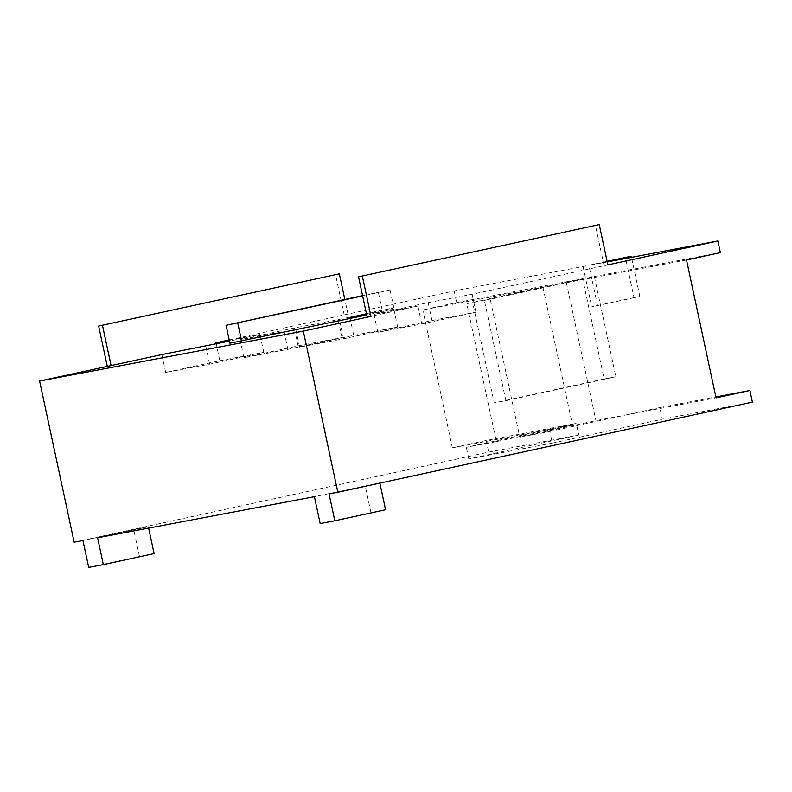 <?xml version="1.0" encoding="UTF-8"?>
<svg xmlns="http://www.w3.org/2000/svg" width="792" height="792" viewBox="0 0 792 792"><rect width="100%" height="100%" fill="white"/><g stroke="black" fill="none" stroke-linecap="round" stroke-linejoin="round"><path stroke-width="0.59" stroke-dasharray="3.96 2.97" d="M243.926 357.667L298.069 345.896L342.015 337.57L287.872 349.341L243.926 357.667L240.085 339.758L294.228 327.997L338.174 319.671L382.17 310.108L393.891 307.88L366.468 313.84M298.069 345.896L294.228 327.997M342.015 337.57L338.174 319.671M287.872 349.341L284.031 331.432L240.085 339.758M229.264 340.303L259.944 334.491L229.442 341.114M219.839 360.716L263.786 352.39L209.642 364.162L165.696 372.488L219.839 360.716L216.246 343.985M263.786 352.39L259.944 334.491M209.642 364.162L205.801 346.252M165.696 372.488L161.855 354.578M367.171 317.107L417.928 306.068L373.982 314.394L428.125 302.623L472.082 294.297L607.87 264.894M607.127 261.459L588.931 265.409L607.236 261.944M229.185 339.946L454.153 290.941L583.07 266.518L607.098 261.301M366.567 314.285L393.852 309.118L366.726 315.018M229.888 343.203L284.031 331.432M454.153 290.941L456.647 302.584L422.809 309.939L542.936 287.179L466.795 303.732L496.356 441.609L466.32 447.292L576.309 423.393L578.803 435.026L488.704 452.093L74.151 542.203M542.936 287.179L572.497 425.057L496.356 441.609M578.803 435.026L468.815 458.934L552.321 443.114L549.826 431.472L519.79 437.164L595.931 420.611L625.967 414.929L549.826 431.472M468.815 458.934L466.32 447.292M720.344 252.628L594.356 276.497L484.377 300.396L505.87 400.673L494.149 402.89L472.656 302.623L466.795 303.732M484.377 300.396L490.238 299.287L519.79 437.164M552.321 443.114L662.3 419.206L659.805 407.573L715.869 396.95M752.4 402.138L662.3 419.206M329.056 493.911L379.813 482.882L314.404 496.683M97.584 537.758L148.351 526.729L133.7 529.501L82.942 540.54M456.647 302.584L582.635 278.715L472.656 302.623M154.103 553.588L88.694 567.399M139.461 556.36L133.7 529.501M148.351 526.729L148.639 528.086M385.575 509.741L320.166 523.542M370.923 512.513L365.171 485.654M377.824 332.303L431.967 320.532L475.913 312.206L421.77 323.978L377.824 332.303L373.982 314.394M431.967 320.532L428.125 302.623M475.913 312.206L472.082 294.297M421.77 323.978L417.928 306.068M353.737 335.353L397.683 327.027L343.54 338.798L299.594 347.124L353.737 335.353L350.153 318.622M397.683 327.027L393.852 309.118M343.54 338.798L339.699 320.889M299.594 347.124L295.753 329.215M344.173 314.85L335.531 274.557M347.975 314.127L344.837 299.475M604.058 265.617L595.426 225.324M634.016 297.614L591.713 306.811L639.867 296.505L634.016 297.614L625.373 257.331M583.07 266.518L591.713 306.811M639.867 296.505L631.481 257.351M597.574 305.702L588.931 265.409M594.356 276.497L615.859 376.764L604.138 378.992L582.635 278.715M686.506 259.984L566.379 282.744L490.238 299.287M566.379 282.744L595.931 420.611M659.805 407.573L625.967 414.929L716.067 397.861M604.138 378.992L494.149 402.89M505.87 400.673L615.859 376.764M572.497 425.057L452.371 447.817L486.209 440.461L576.309 423.393M486.209 440.461L488.704 452.093M362.568 295.624L390.05 289.981L362.637 295.941M382.17 310.108L378.338 292.198M393.891 307.88L390.05 289.981M452.371 447.817L422.809 309.939"/><path stroke-width="1.19" d="M216.246 343.985L215.998 342.817L229.264 340.303M229.442 341.114L161.855 354.578L39.6 381.051L303.296 331.096L370.983 316.384L367.171 317.107L358.538 276.814L599.227 224.601L358.538 276.814M599.227 224.601L607.87 264.894L717.849 240.986L720.344 252.628L686.506 259.984L716.067 397.861L749.905 390.505L752.4 402.138L337.847 492.248L303.296 331.096M607.236 261.944L717.849 240.986M607.098 261.301L631.234 256.212L607.127 261.459M229.185 339.946L215.998 342.817M366.468 313.84L349.896 317.443L366.567 314.285M366.726 315.018L229.888 343.203L226.047 325.304L362.568 295.624M379.863 483.11L385.575 509.741L334.818 520.77L329.056 493.911L337.847 492.248M148.639 528.086L154.103 553.588L103.346 564.617L97.584 537.758L314.404 496.683L320.166 523.542L334.818 520.77M39.6 381.051L74.151 542.203L82.942 540.54L88.694 567.399L103.346 564.617M350.153 318.622L349.896 317.443M344.837 299.475L339.342 273.844L98.644 326.047L107.286 366.34M339.342 273.844L98.644 326.047M102.455 325.324L111.088 365.617M362.34 276.091L370.983 316.384M631.481 257.351L631.234 256.212M715.869 396.95L749.905 390.505M362.637 295.941L226.047 325.304M241.609 340.986L237.768 323.077"/></g></svg>
